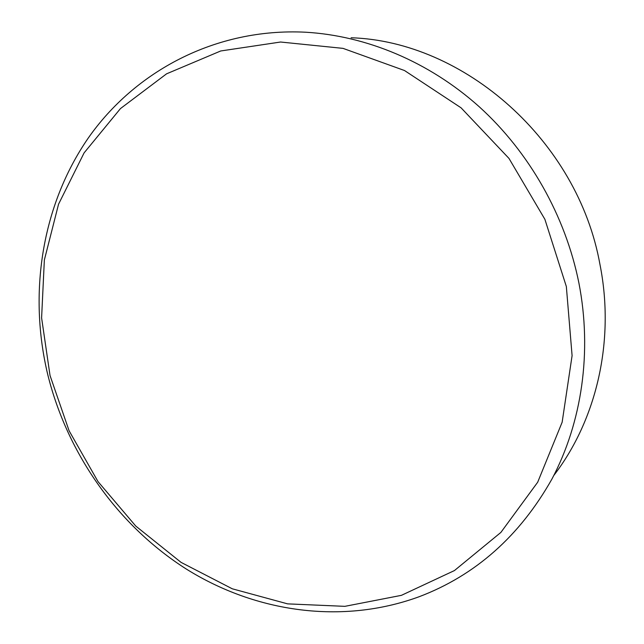 <?xml version="1.0" encoding="UTF-8"?>
<svg xmlns="http://www.w3.org/2000/svg" width="644" height="644" viewBox="0 0 644 644"><rect width="100%" height="100%" fill="white"/><g stroke="black" fill="none" stroke-linecap="round" stroke-linejoin="round"><path stroke-width="0.97" d="M553.808 475.457C596.489 419.952 615.189 340.95 599.966 264.491C577.813 140.472 464.018 41.321 351.117 37.755M47.817 374.872C28.336 294.01 41.474 206.201 87.97 138.46C134.749 71.291 215.587 27.805 305.32 32.2C366.138 35.661 428.872 61.615 479.249 106.767C529.36 152.193 565.448 215.829 578.916 283.078C592.327 352.035 581.822 422.609 551.964 478.991C519.732 536.122 475.449 575.366 419.099 596.746C341.843 624.986 255.604 612.186 186.784 569.344C118.102 525.874 67.596 454.35 47.817 374.872M566.342 286.532L544.888 219.314L508.993 158.432L461.08 107.83L404.488 70.518L343.027 48.372L280.575 42.021L220.739 50.965L166.571 73.827L120.452 108.586L84.09 152.894L58.548 204.204L44.356 260.023L41.602 317.903L50.039 375.557L69.109 430.804L98.033 481.623L135.771 526.076L181.045 562.365L232.291 588.801L287.635 603.871L344.87 606.342L401.421 595.338L454.439 570.56L500.879 532.419L537.692 482.211L562.148 422.214L572.089 355.649L566.342 286.532"/></g></svg>
